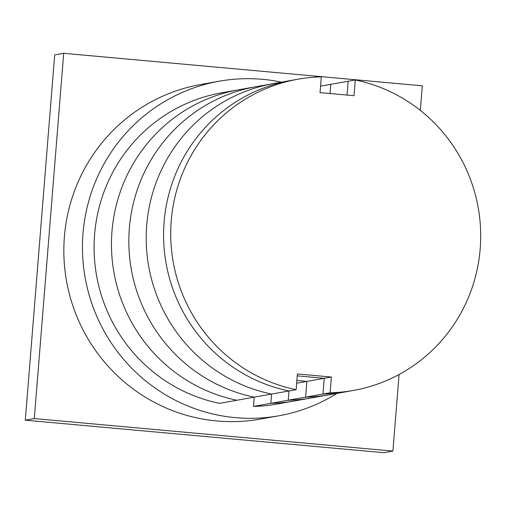 <?xml version="1.0" encoding="UTF-8"?>
<svg xmlns="http://www.w3.org/2000/svg" width="506" height="506" viewBox="0 0 506 506"><rect width="100%" height="100%" fill="white"/><g stroke="black" fill="none" stroke-linecap="round" stroke-linejoin="round"><path stroke-width="0.76" d="M320.551 86.165L330.772 84.344L330.032 93.528L330.772 84.344L348.147 81.245L347.034 95.071L348.147 81.245L355.282 79.973L354.017 95.704L320.032 92.623L321.297 76.887A158.068 154.899 79.9 0 0 297.952 79.208A158.068 154.899 79.9 0 0 170.718 232.773A158.068 154.899 79.9 0 0 296.13 389.683L297.395 373.947L331.386 377.027L330.114 392.764L305.605 397.134L306.876 381.397L296.87 380.493L306.876 381.397L296.649 383.219M297.952 79.208L290.817 80.486A158.068 154.899 79.9 0 0 163.577 234.044A158.068 154.899 79.9 0 0 288.996 390.955A158.068 154.899 -100.1 0 1 163.577 234.044A158.068 154.899 -100.1 0 1 290.817 80.486L273.442 83.585A158.068 154.899 79.9 0 0 146.209 237.143A158.068 154.899 79.9 0 0 271.621 394.054L296.13 389.683M331.386 377.027L324.245 378.298L322.98 394.035L324.245 378.298L297.243 375.85L324.245 378.298L306.876 381.397L305.605 397.134A158.068 154.899 79.9 0 0 328.951 394.813L276.833 404.104A158.068 154.899 79.9 0 1 253.487 406.426L254.233 397.153L271.621 394.054A158.068 154.899 79.9 0 1 146.209 237.143A158.068 154.899 79.9 0 1 273.442 83.585L256.074 86.678A158.068 154.899 79.9 0 0 128.834 240.242A158.068 154.899 79.9 0 0 254.246 397.153L219.503 403.345A158.068 154.899 79.9 0 1 94.084 246.441A158.068 154.899 79.9 0 1 221.324 92.876L238.699 89.777A158.068 154.899 79.9 0 0 111.459 243.342A158.068 154.899 79.9 0 0 236.878 400.246A158.068 154.899 79.9 0 1 111.459 243.342A158.068 154.899 79.9 0 1 238.699 89.777L256.074 86.678A158.068 154.899 79.9 0 0 128.834 240.242A158.068 154.899 79.9 0 0 254.246 397.153M322.98 394.035A158.068 154.899 79.9 0 0 346.325 391.714A158.068 154.899 -100.1 0 1 322.98 394.035M330.114 392.764A158.068 154.899 79.9 0 0 353.46 390.442L328.951 394.813A158.068 154.899 79.9 0 1 305.605 397.134L288.237 400.233L288.983 390.955L288.237 400.233A158.068 154.899 79.9 0 0 311.576 397.912A158.068 154.899 79.9 0 1 288.237 400.233L253.487 406.426M271.608 394.054L270.862 403.333A158.068 154.899 79.9 0 0 294.201 401.005A158.068 154.899 79.9 0 1 270.862 403.333L271.608 394.054M353.46 390.442A158.068 154.899 79.9 0 0 480.7 236.878A158.068 154.899 79.9 0 0 355.282 79.973M392.909 451.093L383.909 452.699L25.3 420.182L54.692 54.907L63.693 53.301L34.3 418.576L392.909 451.093L399.076 374.503M25.3 420.182L34.3 418.576M420.322 110.384L422.301 85.818L63.693 53.301M278.914 415.78L260.299 419.094A169.927 166.512 -100.1 0 1 216.853 420.967A169.927 166.512 -100.1 0 1 64.041 258.964A169.927 166.512 -100.1 0 1 200.629 84.527L219.243 81.207A169.927 166.512 79.9 0 0 82.655 255.644A169.927 166.512 79.9 0 0 235.467 417.646A169.927 166.512 79.9 0 0 278.914 415.78A169.927 166.512 79.9 0 0 336.983 393.377M281.481 82.149A169.927 166.512 79.9 0 0 262.684 79.341A169.927 166.512 79.9 0 0 219.243 81.207"/></g></svg>

